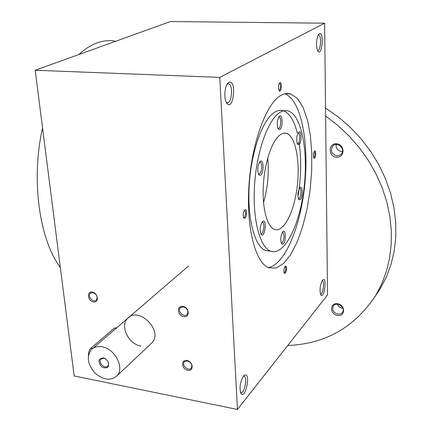 <?xml version="1.0" encoding="UTF-8"?>
<svg xmlns="http://www.w3.org/2000/svg" width="431" height="431" viewBox="0 0 431 431"><rect width="100%" height="100%" fill="white"/><g stroke="black" fill="none" stroke-linecap="round" stroke-linejoin="round"><path stroke-width="0.65" d="M52.83 208.577L74.164 375.961L237.449 409.45L327.528 294.944L324.624 23.193L170.407 21.55L35.202 70.248L52.83 208.577M35.202 70.248L219.762 77.386L324.624 23.193M60.335 267.457C39.48 239.905 30.746 179.921 42.55 127.921M78.76 54.559C91.14 43.342 103.424 38.919 115.61 41.274M318.234 35.019L318.681 35.008C321.817 35.498 320.653 51.537 317.582 50.335M319.349 33.726C324.365 31.274 322.07 57.366 317.841 50.939C315.6 47.873 316.467 35.698 319.069 33.914L319.349 33.726M322.431 280.651L322.431 280.651C324.974 281.249 322.878 295.133 320.405 294.061M322.512 280.198L323.029 279.714C327.468 277.074 323.913 300.24 320.707 294.782C319.43 289.874 320.028 285.015 322.512 280.198M227.153 84.169L228.651 83.878C233.521 84.907 231.706 104.561 226.921 102.67L226.232 102.287M228.845 82.407C237.319 78.69 233.171 113.574 226.437 102.67C223.597 98.128 224.756 85.457 228.263 82.817L228.845 82.407M243.364 376.258L244.151 376.285C247.836 377.411 244.302 394.413 240.757 392.533L240.455 392.35M243.445 376.155L244.436 375.25C251.456 371.49 245.196 401.617 240.719 393.04C239.291 387.302 240.202 381.672 243.445 376.155M284.816 93.791C300.962 99.69 309.07 141.643 304.868 183.811C300.838 226.016 285.042 264.753 268.33 267.592M280.198 95.833C283.819 93.565 287.288 92.918 290.618 93.904L297.363 98.413L303.047 107.319L307.427 119.92L310.368 135.426L311.78 152.994L311.645 171.764L310.013 190.901L306.947 209.563L302.584 226.932L297.088 242.211L290.683 254.613L283.63 263.427L276.276 268.007L268.987 267.856C255.772 263.481 246.268 229.109 248.881 186.72C251.392 144.353 265.701 104.588 280.198 95.833M269.801 251.095L265.814 250.605C254.936 247.06 247.211 219.508 249.172 185.809C251.047 152.127 262.387 120.087 274.24 112.502C277.343 110.455 280.333 109.862 283.205 110.713M283.636 110.853C289.621 113.288 294.157 120.621 297.245 132.85M299.033 141.891C301.134 156.221 301.188 171.721 299.195 188.395M299.136 188.886L297.966 196.859M279.401 112.782C282.477 110.729 285.43 110.131 288.269 110.982C301.932 115.271 308.542 152.773 303.903 189.161C299.486 225.623 284.433 255.96 270.83 251.225C260.087 247.69 252.485 220.085 254.479 186.294C256.397 152.531 267.667 120.4 279.401 112.782M280.053 134.881C282.294 133.265 284.449 132.775 286.523 133.411C295.709 136.277 300.364 161.765 297.158 186.93C294.104 212.144 283.722 232.659 274.585 229.459C267.166 227.04 262.048 208.211 263.33 185.416C264.553 162.632 272.02 140.592 280.053 134.881M279.897 129.559C283.14 127.549 282.644 113.38 279.401 116.23C277.047 119.877 276.616 124.117 278.114 128.944L279.897 129.559M260.733 175.094C264.192 172.691 263.675 158.522 260.211 161.469C257.668 165.132 257.145 169.453 258.632 174.442L259.613 175.379L260.733 175.094M300.224 199.661C302.923 197.441 302.826 185.314 300.111 187.544C297.891 190.895 297.395 194.823 298.624 199.327L300.224 199.661M262.511 221.599L262.711 221.437C267.629 218.404 264.478 240.115 260.874 234.076C259.559 229.464 260.103 225.305 262.511 221.599M299.022 144.692C301.889 142.731 301.619 129.656 298.748 132.128C296.533 135.614 296.102 139.649 297.46 144.234L299.022 144.692M283.28 243.865C286.136 241.312 286.049 229.206 283.172 231.49C280.791 234.868 280.209 238.887 281.421 243.547L282.278 244.302L283.28 243.865M267.726 158.01C269.116 173.16 267.721 188.013 263.535 202.565M141.012 346.061C128.594 344.342 119.619 326.014 127.603 318.45C138.362 305.719 163.645 330.798 151.998 342.731L150.624 344.03M313.617 157.638L313.978 157.52C315.12 155.23 315.217 153.247 314.264 151.561L314.264 151.561M314.625 158.209C316.176 157.051 316.112 149.719 314.56 151.033C313.299 153.043 313.041 155.365 313.784 158.005L314.625 158.209M243.526 217.499L244.334 217.386C245.859 214.692 245.977 212.375 244.684 210.447L244.291 210.457M245.099 218.21C247.275 216.551 246.979 208.098 244.803 209.886C243.176 212.09 242.798 214.735 243.666 217.811L245.099 218.21M284.094 272.796L284.686 272.575C285.898 270.135 286.033 268.125 285.085 266.536L285.085 266.536M285.36 273.302C287.014 269.429 287.014 266.999 285.365 266.013C283.937 268.007 283.56 270.393 284.244 273.168L285.36 273.302M279.245 83.404L279.53 83.393C281.104 83.689 280.468 90.941 278.922 90.316M279.816 82.736C282.558 81.281 281.26 94.103 279.019 90.612C278.065 87.671 278.291 85.074 279.697 82.822L279.816 82.736M278.701 117.07L279.223 117.043C281.411 117.415 281.06 127.097 278.819 128.411L278.054 128.573M281.201 243.052L282.257 242.766C284.39 238.591 284.6 235.089 282.876 232.266L282.472 232.25M297.228 143.76L298.01 143.609C300.014 142.3 300.396 133.249 298.457 132.926L298.085 132.926M261.962 222.245L262.533 222.229C265.21 222.886 263.46 234.911 260.863 233.721M298.392 198.831L299.233 198.599C301.124 197.086 301.576 188.649 299.777 188.315L299.448 188.304M258.428 174.016L259.618 173.903C261.983 172.33 262.393 162.724 260.108 162.277L259.457 162.32M219.762 77.386L237.449 409.45M182.933 306.393C176.462 305.337 177.27 315.675 183.703 316.661C190.173 317.782 189.43 307.373 182.933 306.393M186.995 360.505C180.664 359.298 181.44 369.146 187.733 370.288C194.058 371.554 193.352 361.641 186.995 360.505M92.293 292.105C86.41 291.14 87.579 301.059 93.425 301.953C99.308 302.977 98.193 292.988 92.293 292.105M92.875 292.563L90.375 293.258C87.04 296.14 93.328 303.273 96.35 300.035C97.972 296.765 96.813 294.276 92.875 292.563M187.48 360.898L184.296 361.905C181.246 365.353 188.616 371.759 191.305 367.988C192.587 364.804 191.31 362.439 187.48 360.898M183.434 306.861L180.32 307.858C176.952 311.344 184.22 318.197 187.226 314.361C188.735 310.956 187.469 308.456 183.434 306.861M342.489 151.577L341.616 151.583C337.721 150.785 335.889 148.436 336.121 144.53M336.94 155.85C331.574 154.126 330.146 150.893 332.64 146.157C337.123 140.883 346.082 149.164 341.266 154.142L339.326 155.494L336.94 155.85M336.6 157.218C328.126 156.663 327.98 143.14 336.514 143.765C345.096 144.299 345.123 157.951 336.6 157.218M342.844 308.219L342.273 308.16C339.897 307.696 338.254 306.371 337.338 304.189M337.909 314.107C333.405 312.599 331.865 309.911 333.292 306.053C336.358 300.93 345.991 307.362 342.532 312.249C341.487 313.725 339.946 314.344 337.909 314.107M337.597 315.465C329.672 314.344 329.548 302.546 337.521 303.742C345.538 304.852 345.56 316.747 337.597 315.465M325.529 107.982L338.324 116.936L350.22 127.242L361.027 138.744L370.595 151.281L378.774 164.658L385.449 178.676L390.534 193.12L393.966 207.774L395.723 222.428L395.798 236.861L394.23 250.885L391.062 264.311L386.386 276.971L380.282 288.716L374.83 296.862M325.615 116.025L337.845 125.421L349.148 136.045L359.368 147.752L368.349 160.375L375.983 173.741L382.152 187.647L386.796 201.907L389.866 216.319L391.332 230.682L391.208 244.803L389.516 258.498L386.321 271.605L381.683 283.964L375.703 295.44C354.724 327.274 325.416 343.954 287.773 345.479M88.425 355.397C88.409 352.31 89.244 349.913 90.925 348.205L114.355 328.104L116.801 327.749M102.023 346.804C97.503 346.05 93.888 347.057 91.173 349.81C86.394 356.696 87.638 364.4 94.906 372.928C103.343 380.185 110.724 381.133 117.049 375.762C124.845 367.902 114.91 348.609 102.023 346.804M103.273 357.859C98.047 358.77 97.584 361.814 101.888 367.002C107.685 369.205 109.689 367.282 107.895 361.232L105.363 358.694L103.273 357.859M103.893 358.274L100.956 359.098C97.675 362.347 104.9 369.599 107.831 365.989C108.854 364.658 108.817 363.021 107.723 361.076L105.622 358.969L103.893 358.274M90.925 348.205L92.643 348.528M114.355 328.104L116.041 328.4M318.654 34.361L319.069 33.914M318.299 35.003L318.681 35.008M322.684 280.005L323.029 279.714M227.428 83.759L228.263 82.817M227.88 83.846L228.651 83.878M243.795 375.773L244.436 375.25M243.704 376.198L244.151 376.285M285.392 93.667L290.618 93.904M265.814 250.605L270.83 251.225M283.695 133.227L286.523 133.411M129.138 317.124L127.603 318.45M244.49 210.188L244.803 209.886M278.997 116.645L279.401 116.23M278.873 117.022L279.223 117.043M282.876 232.266L282.585 232.228M282.801 231.83L283.172 231.49M298.457 132.926L298.166 132.91M298.403 132.468L298.748 132.128M262.263 221.852L262.711 221.437M262.183 222.191L262.533 222.229M299.777 188.315L299.507 188.293M299.782 187.851L300.111 187.544M260.108 162.277L259.715 162.245M259.742 161.932L260.211 161.469M90.375 293.258L90.812 292.924M184.296 361.905L184.63 361.555M180.32 307.858L180.756 307.454M333.443 145.457L332.64 146.157M333.578 305.676L333.292 306.053M380.282 288.716L375.703 295.44M117.049 375.762L151.998 342.731M92.746 348.458L188.606 265.927M100.956 359.098L101.355 358.737M105.622 358.969L105.363 358.694"/></g></svg>
